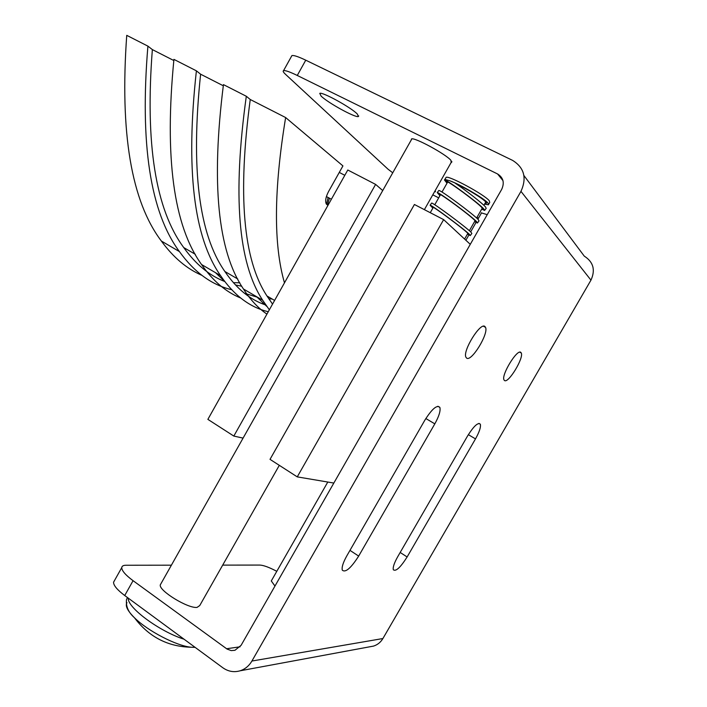 <?xml version="1.0" encoding="UTF-8"?>
<svg xmlns="http://www.w3.org/2000/svg" width="707" height="707" viewBox="0 0 707 707"><rect width="100%" height="100%" fill="white"/><g stroke="black" fill="none" stroke-linecap="round" stroke-linejoin="round"><path stroke-width="1.06" d="M438.702 190.651L438.844 190.457C440.328 189.759 473.01 213.894 478.25 219.577L479.019 220.911L477.561 222.829M474.583 221.574L477.419 223.014L476.642 221.698C471.375 216.059 438.711 191.915 437.253 192.578L439.931 195.662M440.09 195.388L439.321 194.142C440.638 193.568 469.872 215.175 474.636 220.257L475.343 221.45L474.768 221.256M431.57 203.227L431.685 203.068C433.002 202.6 465.639 226.797 471.021 232.232L471.852 233.469L470.367 235.413M467.477 234.026L470.252 235.564L469.413 234.353C464.004 228.953 431.376 204.756 430.095 205.18L432.861 208.114M432.984 207.893L432.163 206.753C433.329 206.382 462.528 228.034 467.415 232.903L468.184 233.999L467.619 233.77M484.569 204.093L488.404 204.818L487.963 203.05C484.171 198.411 460.098 184.368 449.67 180.718L454.636 182.786C465.268 189.883 482.094 203.042 485.488 206.895L486.195 208.335L484.772 210.218M481.706 209.104L484.595 210.447L483.88 209.025C478.745 203.139 446.055 179.057 444.429 179.949L447.018 183.193M447.204 182.866L446.497 181.522C447.964 180.736 477.225 202.29 481.865 207.593L482.519 208.874L481.927 208.715M466.673 358.14L465.895 357.159C462.511 350.893 480.424 321.985 484.887 326.484L485.541 327.376C488.837 333.669 471.472 361.975 466.673 358.14M504.515 380.534L503.967 379.853C501.183 374.913 517.268 348.675 520.812 352.369L521.271 352.987C523.993 357.963 508.333 383.698 504.515 380.534M411.271 139.942L411.501 138.943C414.32 137.017 445.923 154.17 450.969 160.392L451.137 162.504M481.158 213.505L481.255 212.851L487.247 214.654M321.119 96.099L319.758 93.368C322.162 91.574 351.123 107.491 357.3 114.013L358.405 116.505C355.754 118.122 327.898 102.869 321.119 96.099M358.67 556.091C350.902 568.216 345.44 572.909 342.294 570.16C341.596 567.306 343.098 562.551 346.81 555.87L424.845 420.17C432.083 408.787 437.094 404.537 439.878 407.426C440.7 410.802 439.02 416.273 434.823 423.855L358.67 556.091L349.974 550.364M407.126 556.966C400.445 567.509 395.84 571.769 393.322 569.754C392.747 567.323 394.197 563.002 397.679 556.789L467.574 435.954C473.84 426.003 478.1 422.088 480.345 424.218C480.99 427.055 479.373 431.942 475.502 438.888L407.126 556.966L400.18 552.467M279.309 465.33L199.736 605.563L197.067 607.393C188.089 608.718 158.677 590.698 160.277 584.892L160.975 583.655M445.772 177.934L446.099 177.342C448.874 175.354 484.392 194.575 489.279 200.735L489.712 202.529L488.74 204.226M456.501 184.05C467.15 188.866 482.784 198.437 485.736 201.928L486.151 203.528L484.914 203.483M449.67 180.718L444.818 179.428M447.398 182.521L446.718 181.558M435.167 190.634L435.477 191.738L434.566 191.703M171.394 565.185L126.005 565.247C123.345 565.264 121.931 566.051 121.754 567.615C121.763 570.717 125.537 575.074 133.066 580.686L227.115 649.106L231.251 650.599L234.963 650.29L241.087 645.332L501.678 189.396C504.692 182.742 503.313 177.598 497.56 173.957L297.276 75.463C289.817 71.84 285.248 70.24 283.56 70.656C282.65 71.036 283.33 72.282 285.601 74.403L387.993 169.159L392.738 172.8M478.489 218.18L476.969 217.403M438.685 197.854L432.781 194.84M274.97 586.041L271.285 580.96L271.709 580.226M276.791 571.327C269.234 567.332 263.587 565.247 259.84 565.07L222.687 565.123M291.47 56.374L291.894 55.606C293.635 55.084 298.257 56.613 305.751 60.183L512.584 160.383C524.214 167.639 527.007 177.97 520.962 191.367L251.913 661.036C249.032 665.914 245.082 669.176 240.053 670.81C233.92 672.551 228.167 671.526 222.785 667.726L124.724 595.533C117.229 589.877 113.509 585.44 113.562 582.223L114.481 580.588M523.922 175.53L584.265 256.12C593.367 261.961 595.594 269.968 590.964 280.149L382.902 638.536L251.913 661.036M370.061 646.737L373.543 646.092C377.538 644.811 380.658 642.292 382.902 638.536M329.418 198.19L327.447 205.039M326.501 204.243L328.128 197.5M269.349 309.799L262.686 300.236C238.065 262.907 232.603 194.911 246.31 96.258L250.251 99.51L285.637 117.548C273.803 189.609 273.415 244.71 284.479 282.835L347.791 170.007L375.611 184.403L382.726 190.554M285.637 117.548L342.93 165.906L328.596 191.464C325.759 196.917 324.99 201.071 326.281 203.934L327.933 205.392M250.251 99.51C237.543 194.345 243.111 259.84 266.972 295.986L272.54 304.107M201.84 275.315C186.745 268.793 173.259 257.366 161.355 241.034C131.299 201.265 119.766 132.713 126.739 35.35L147.904 46.132L152.359 49.596L173.798 60.519M240.654 297.992C225.878 292.009 212.834 280.847 201.539 264.506C173.569 225.666 164.369 157.299 173.931 59.388L196.396 70.833L200.611 74.2L223.279 85.759M266.928 314.111C258.196 308.172 250.366 299.803 243.438 288.986C217.738 251.171 211.075 183.042 223.447 84.619L246.31 96.258M200.611 74.2C190.687 168.575 198.782 234.344 224.888 271.506C236.509 288.65 250.154 299.83 265.814 305.035M268.262 311.734C249.863 307.342 233.964 295.305 220.575 275.633C193.63 237.252 185.57 168.991 196.396 70.833M256.588 296.675L266.786 306.414M261.643 303.444L264.948 303.771M215.476 272.655L224.508 281.236M244.428 293.246L257.693 297.32M268.793 298.84L272.16 298.999M152.359 49.596C145.05 143.486 155.513 209.475 183.749 247.574C195.653 264.206 209.307 275.509 224.711 281.501M235.422 284.939L241.741 286.229M231.622 289.702C211.729 284.965 194.328 272.257 179.41 251.577C150.282 212.224 139.783 143.742 147.904 46.132M339.272 172.42L344.822 175.301M233.363 282.676L239.779 282.782M243.075 438.11L233.823 436.069L207.867 419.366L284.479 282.835M333.837 483.058L297.258 476.88L270.021 459.356L414.417 204.491L443.643 219.621L470.279 244.339M233.823 436.069L375.611 184.403M297.258 476.88L443.643 219.621M184.076 639.225C159.499 631.519 127.048 607.375 128.312 598.175M434.823 423.855L425.826 418.526M475.502 438.888L468.343 434.664M502.969 180.603L497.56 173.957M195.132 647.365L191.297 647.241C176.874 646.11 147.719 631.015 134.454 617.741L134.454 617.741C127.507 610.821 125.015 605.793 126.968 602.664M133.066 580.686L124.724 595.533M240.088 646.799L226.585 648.743M305.751 60.183L297.276 75.463M590.964 280.149L520.962 191.367M326.395 196.581L331.389 199.233M438.844 190.457L437.253 192.578M431.685 203.068L430.095 205.18M195.07 647.32L191.297 647.241C167.806 646.737 148.859 636.91 134.454 617.741C128.356 612.306 125.713 606.261 126.518 599.607L127.446 597.539M439.878 407.426L437.863 406.251M480.345 424.218L478.922 423.387M451.738 161.435L424.377 209.652M485.78 201.972L483.88 205.295M482.298 208.079L476.615 218.021M475.069 220.725L469.36 230.729M467.866 233.354L464.596 239.072M486.451 202.997L486.151 203.528M446.099 177.342L445.11 179.092M447.708 181.973L441.981 192.057M440.505 194.655L434.761 204.774M433.32 207.31L430.263 212.692M481.555 212.816L477.897 219.223M476.058 222.431L470.659 231.896M468.927 234.918L465.878 240.256M327.792 482.041L271.285 580.96M411.872 138.881L160.277 584.892M358.405 116.505L358.723 115.939M451.499 162.442L451.87 161.779M519.804 352.183L521.271 352.987M483.447 326.227L485.541 327.376M121.754 567.615L113.562 582.223M291.894 55.606L283.56 70.656M373.543 646.092L240.053 670.81M445.057 179.101L444.429 179.949M266.972 295.986L274.608 300.431M243.438 288.986L262.686 300.236M224.888 271.506L237.791 279.009M201.539 264.506L220.575 275.633M183.749 247.574L195.335 254.308M161.355 241.034L179.41 251.577"/></g></svg>
